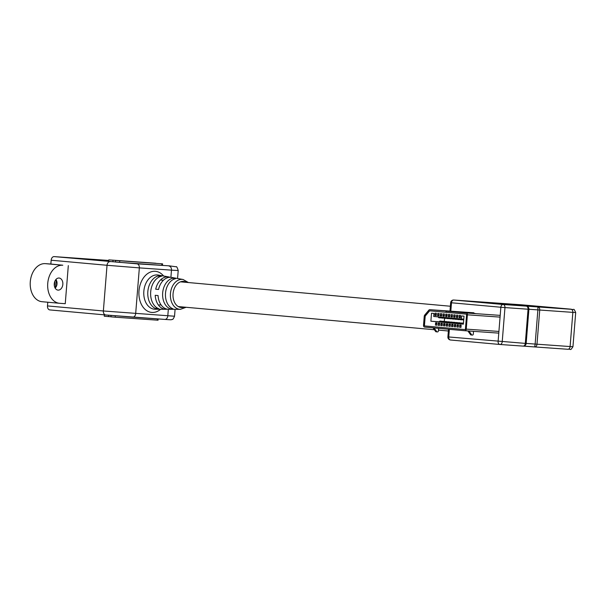 <?xml version="1.0" encoding="UTF-8"?>
<svg xmlns="http://www.w3.org/2000/svg" width="606" height="606" viewBox="0 0 606 606"><rect width="100%" height="100%" fill="white"/><g stroke="black" fill="none" stroke-linecap="round" stroke-linejoin="round"><path stroke-width="0.91" d="M527.091 305.932L523.796 305.659L527.091 305.932M505.26 303.962L501.957 303.682L505.26 303.962M528.932 305.553L556.543 308.022L528.932 305.553M518.653 304.833L546.256 307.295L518.653 304.833M508.366 304.106L535.969 306.568L508.366 304.106M517.282 304.507A2.909 2.053 -86 0 0 517.251 304.507L490.459 302.614A2.909 2.053 94 0 1 490.459 302.614A2.909 2.053 94 0 1 490.489 302.614L453.788 300.031L503.147 304.492L571.034 309.28L505.495 303.674A2.909 2.053 -86 0 0 505.465 303.674A2.909 2.053 -86 0 0 505.434 303.674M511.646 305L471.347 301.356L511.646 305M471.347 301.356L470.779 301.326L471.347 301.356M521.675 304.818A2.909 2.053 -86 0 0 521.645 304.81L517.251 304.507A2.909 2.053 -86 0 0 517.229 304.5M473.528 331.346L473.316 333.989A1.144 0.811 -84.8 0 1 472.415 335.08L472.119 335.057A1.144 0.811 -84.8 0 1 472.112 335.057L471.044 334.959A1.144 0.811 -84.8 0 1 470.544 334.656L467.87 330.944M471.036 334.959L472.112 335.057A1.144 0.811 -84.8 0 1 471.619 334.754L468.93 331.02M438.592 328.354L438.396 330.831A1.144 0.811 -84.8 0 1 437.494 331.921L437.199 331.899A1.144 0.811 -84.8 0 1 437.191 331.899L436.123 331.8A1.144 0.811 -84.8 0 1 435.623 331.497L432.995 327.846M436.115 331.8L437.191 331.899A1.144 0.811 -84.8 0 1 436.699 331.596L434.07 327.944M469.786 312.832L429.828 309.689A1.909 1.348 -86 0 0 429.805 309.681A1.909 1.348 -86 0 0 428.836 310.158L424.738 315.029A1.909 1.348 -86 0 0 424.238 316.34L423.518 325.263A1.72 1.212 -86 0 0 424.594 327.089L464.885 330.732A1.72 1.212 -86 0 0 464.9 330.732A1.72 1.212 -86 0 0 466.234 329.126L467.385 314.809A1.72 1.212 -86 0 0 466.317 312.984L446.304 311.173L470.051 312.855M444.562 318.286L444.304 321.475M450.364 311.264L459.856 312.029L450.364 311.257M446.077 312.302L429.737 310.833A0.765 0.538 -86 0 0 429.336 311.014L425.245 315.893A0.765 0.538 -86 0 0 425.048 316.415L424.329 325.339A0.576 0.401 -86 0 0 424.685 325.945L464.976 329.588A0.576 0.401 -86 0 0 465.431 329.058L466.582 314.734A0.576 0.401 -86 0 0 466.226 314.128L446.213 312.317L446.304 311.173M460.583 323.831L463.393 324.112M457.901 323.589L460.605 323.801M455.212 323.346L457.916 323.559M452.523 323.104L455.235 323.316M449.841 322.862L452.546 323.074M447.152 322.612L449.864 322.831M444.471 322.369L447.175 322.589M441.782 322.127L444.486 322.347M441.153 321.15L440.221 321.066A1.144 0.811 -84.8 0 0 439.539 321.347L439.077 321.915L437.206 321.756L441.804 322.104M439.168 321.794L430.881 321.21L431.525 313.211L433.941 313.431L433.699 316.476L461.371 318.983L461.613 315.938L464.029 316.15L463.385 324.149L430.881 321.21M436.971 322.915L435.631 322.793L435.441 325.074L436.79 325.195L436.971 322.915M439.653 323.157L438.312 323.036L438.13 325.316L439.471 325.437L439.653 323.157M442.342 323.399L441.001 323.278L440.82 325.558L442.16 325.68L442.342 323.399M445.031 323.642L443.683 323.521L443.501 325.801L444.842 325.922L445.031 323.642M447.713 323.884L446.372 323.763L446.19 326.051L447.531 326.172L447.713 323.884M450.402 324.127L449.061 324.005L448.872 326.293L450.22 326.414L450.402 324.127M453.091 324.369L451.743 324.248L451.561 326.536L452.902 326.657L453.091 324.369M455.773 324.611L454.432 324.49L454.25 326.778L455.591 326.899L455.773 324.611M458.462 324.854L457.121 324.733L456.932 327.02L458.28 327.142L458.462 324.854M461.143 325.096L459.802 324.975L459.621 327.263L460.961 327.384L461.143 325.096M469.794 312.931L475.096 313.408L469.786 313.022M445.94 312.295L446.031 311.151M459.045 317.62L460.386 317.741L460.568 315.453L459.227 315.332L459.045 317.62L460.386 317.718M456.356 317.377L457.697 317.499L457.886 315.211L456.538 315.09L456.356 317.377L457.704 317.468M453.667 317.135L455.015 317.256L455.197 314.969L453.856 314.847L453.667 317.135L455.015 317.226M450.985 316.893L452.326 317.014L452.508 314.726L451.167 314.605L450.985 316.893L452.326 316.983M448.296 316.65L449.637 316.771L449.826 314.484L448.478 314.362L448.296 316.65L449.644 316.741M445.615 316.408L446.955 316.529L447.137 314.241L445.796 314.12L445.615 316.408L446.955 316.499M442.925 316.165L444.266 316.287L444.456 313.999L443.107 313.878L442.925 316.165L444.274 316.256M440.236 315.915L441.585 316.044L441.766 313.756L440.426 313.635L440.236 315.915L441.585 316.014M437.555 315.673L438.895 315.794L439.077 313.514L437.737 313.393L437.555 315.673L438.895 315.771M434.866 315.431L436.206 315.552L436.396 313.272L435.047 313.15L434.866 315.431L436.214 315.529M429.828 310.84A0.765 0.538 -86 0 0 429.472 311.029L425.382 315.9A0.765 0.538 -86 0 0 425.177 316.423L424.465 325.346A0.576 0.401 -86 0 0 424.821 325.952L465.014 329.588M463.787 319.15L461.371 318.983M460.961 327.354L459.621 327.263M458.28 327.111L456.932 327.02M455.591 326.869L454.25 326.778M452.909 326.626L451.561 326.536M450.22 326.384L448.872 326.293M447.531 326.142L446.19 326.051M444.849 325.899L443.501 325.801M442.16 325.657L440.82 325.558M439.471 325.414L438.13 325.316M436.79 325.172L435.441 325.074M460.939 326.036L459.863 325.945L459.924 325.18L461.136 325.263L461.068 326.051M459.924 325.18L460.999 325.278M462.666 324.005L463.325 324.005M458.386 325.808L457.174 325.695L457.235 324.937L458.447 325.021M460.568 323.854L461.03 323.293A1.144 0.811 -84.8 0 1 461.711 323.013L462.643 323.096M461.658 323.93L462.105 323.392A1.144 0.811 -84.8 0 1 462.787 323.112L463.461 323.256M458.25 325.793L458.447 325.043M457.235 324.937L458.31 325.036M455.697 325.558L454.492 325.452L454.553 324.695L455.757 324.778M457.878 323.612L458.341 323.051A1.144 0.811 -84.8 0 1 459.03 322.771L459.954 322.854M458.969 323.687L459.416 323.149A1.144 0.811 -84.8 0 1 460.105 322.869L461.227 323.119M455.56 325.551L455.757 324.801M460.636 323.763L459.984 323.619M454.553 324.695L455.621 324.793M452.879 325.308L451.803 325.21L451.864 324.452L453.076 324.536L453.008 325.316M455.189 323.369L455.659 322.809A1.144 0.811 -84.8 0 1 456.341 322.528L457.272 322.612M456.28 323.445L456.735 322.907A1.144 0.811 -84.8 0 1 457.416 322.627L458.537 322.877M457.954 323.521L457.068 323.468M451.864 324.452L452.94 324.551M450.326 325.074L449.114 324.967L449.175 324.21L450.387 324.293M452.508 323.127L452.97 322.566A1.144 0.811 -84.8 0 1 453.659 322.286L454.583 322.369M453.599 323.203L454.045 322.665A1.144 0.811 -84.8 0 1 454.727 322.384L455.856 322.627M450.19 325.066L450.387 324.316M455.265 323.278L454.614 323.134M449.175 324.21L450.25 324.308M447.637 324.831L446.433 324.725L446.493 323.968L447.705 324.051M449.819 322.884L450.288 322.324A1.144 0.811 -84.8 0 1 450.97 322.044L451.894 322.127M450.909 322.96L451.356 322.422A1.144 0.811 -84.8 0 1 452.046 322.134L453.167 322.384M447.501 324.824L447.698 324.074M452.584 323.036L451.924 322.892M446.493 323.968L447.569 324.058M444.955 324.589L443.743 324.483L443.804 323.725L445.016 323.809M447.13 322.642L447.599 322.081A1.144 0.811 -84.8 0 1 448.281 321.801L449.213 321.884M448.228 322.718L448.675 322.18A1.144 0.811 -84.8 0 1 449.357 321.892L450.478 322.142M444.819 324.581L445.016 323.831M449.894 322.793L449.243 322.65M443.804 323.725L444.88 323.816M446.546 322.543L447.205 322.551M442.266 324.346L441.054 324.24L441.115 323.475L442.327 323.566M444.448 322.4L444.91 321.839A1.144 0.811 -84.8 0 1 445.599 321.551L446.524 321.642M445.539 322.475L445.986 321.93A1.144 0.811 -84.8 0 1 446.675 321.65L447.796 321.9M442.13 324.339L442.327 323.589M441.115 323.475L442.191 323.574M439.448 324.096L438.373 323.998L438.433 323.233L439.645 323.324L439.577 324.104M441.759 322.157L442.228 321.597A1.144 0.811 -84.8 0 1 442.91 321.309L443.834 321.392M442.85 322.233L443.304 321.688A1.144 0.811 -84.8 0 1 443.986 321.407L445.107 321.657M444.524 322.309L443.637 322.256M438.433 323.233L439.509 323.331M441.176 322.059L441.835 322.066M436.896 323.862L435.684 323.755L435.744 322.99L436.956 323.081M440.168 321.991L440.615 321.445A1.144 0.811 -84.8 0 1 441.297 321.165L442.418 321.415M436.759 323.854L436.956 323.096M435.744 322.99L436.82 323.089M440.017 317.862L439.138 317.786A1.144 0.811 -84.8 0 1 438.502 317.408L438.191 316.885M436.093 315.355L435.017 315.256L435.078 314.491L436.29 314.582L436.222 315.362M441.297 317.802L440.214 317.885A1.144 0.811 -84.8 0 1 439.577 317.506L439.267 316.983M440.047 317.052L440.532 317.097M435.078 314.491L436.153 314.59M442.706 318.112L441.819 318.029A1.144 0.811 -84.8 0 1 441.191 317.658L440.873 317.127M438.911 315.605L437.699 315.499L437.767 314.734L438.971 314.825M443.986 318.044L442.895 318.127A1.144 0.811 -84.8 0 1 442.266 317.749L441.948 317.226M442.736 317.294L443.221 317.339M438.774 315.597L438.971 314.84M437.767 314.734L438.835 314.832M445.387 318.355L444.509 318.271A1.144 0.811 -84.8 0 1 443.88 317.9L443.562 317.37M441.463 315.84L440.388 315.741L440.448 314.976L441.66 315.067L441.6 315.847M446.667 318.286L445.584 318.37A1.144 0.811 -84.8 0 1 444.948 317.991L444.637 317.468M445.418 317.536L445.91 317.582M440.448 314.976L441.524 315.075M448.076 318.597L447.198 318.514A1.144 0.811 -84.8 0 1 446.561 318.142L446.251 317.612M444.281 316.09L443.077 315.984L443.137 315.218L444.349 315.309M449.357 318.529L448.266 318.612A1.144 0.811 -84.8 0 1 447.637 318.241L447.319 317.711M448.107 317.779L448.591 317.824M444.153 316.082L444.342 315.332M443.137 315.218L444.213 315.317M450.766 318.839L449.879 318.756A1.144 0.811 -84.8 0 1 449.251 318.385L448.932 317.855M446.97 316.332L445.758 316.226L445.819 315.468L447.031 315.552M452.038 318.771L450.955 318.854A1.144 0.811 -84.8 0 1 450.326 318.483L450.008 317.953M450.788 318.021L451.281 318.067M446.834 316.324L447.031 315.575M445.819 315.468L446.895 315.559M453.447 319.082L452.568 318.998A1.144 0.811 -84.8 0 1 451.932 318.627L451.622 318.097M449.523 316.567L448.448 316.468L448.508 315.711L449.72 315.794L449.66 316.574M454.727 319.014L453.644 319.097A1.144 0.811 -84.8 0 1 453.008 318.726L452.697 318.195M453.477 318.264L453.962 318.309M448.508 315.711L449.584 315.802M456.136 319.324L455.25 319.241A1.144 0.811 -84.8 0 1 454.621 318.87L454.303 318.339M452.341 316.817L451.137 316.711L451.197 315.953L452.402 316.037M457.416 319.256L456.326 319.339A1.144 0.811 -84.8 0 1 455.697 318.968L455.379 318.438M456.166 318.514L456.651 318.551M452.205 316.809L452.402 316.059M451.197 315.953L452.273 316.052M458.818 319.567L457.939 319.483A1.144 0.811 -84.8 0 1 457.31 319.112L456.992 318.582M454.894 317.052L453.818 316.953L453.879 316.196L455.091 316.279L455.03 317.059M460.098 319.498L459.015 319.582A1.144 0.811 -84.8 0 1 458.386 319.21L458.068 318.68M458.848 318.756L459.34 318.794M453.879 316.196L454.954 316.294M461.507 319.809L460.628 319.733A1.144 0.811 -84.8 0 1 459.992 319.354L459.681 318.832M457.712 317.309L456.507 317.196L456.568 316.438L457.78 316.521M462.787 319.741L461.704 319.824A1.144 0.811 -84.8 0 1 461.068 319.453L460.757 318.923M461.53 318.991L462.113 319.036M457.583 317.294L457.78 316.544M456.568 316.438L457.644 316.537M463.211 319.976L463.31 319.976A1.144 0.811 -84.8 0 1 462.681 319.597L462.355 319.051M460.401 317.552L459.189 317.438L459.257 316.68L460.462 316.764M460.265 317.536L460.462 316.786M463.749 319.68L463.416 319.127M459.257 316.68L460.325 316.779M62.835 284.381A6.068 4.295 95.2 0 0 59.093 278.033A6.068 4.295 95.2 0 0 54.26 283.775A6.068 4.295 95.2 0 0 58.002 290.115A6.068 4.295 95.2 0 0 62.835 284.381M167.339 309.174A16.256 11.514 -84.8 0 1 165.983 309.28L155.189 309.242A17.195 12.181 -84.8 0 1 143.842 291.228A17.195 12.181 -84.8 0 1 158.287 275.056L168.907 276.957A16.256 11.514 95.2 0 0 155.697 289.214L158.552 289.463A16.021 11.347 95.2 0 1 171.559 277.434L183.057 279.487A15.014 10.635 -84.8 0 0 170.453 293.599A15.014 10.635 -84.8 0 0 180.361 309.333L186.148 307.28M163.635 276.018A20.634 14.612 95.2 0 0 148.531 273.018A20.634 14.612 95.2 0 0 138.994 290.835A20.634 14.612 95.2 0 0 145.395 309.651A20.634 14.612 95.2 0 0 160.628 309.257M180.361 309.333L168.68 309.287A16.021 11.347 -84.8 0 1 158.068 295.561L155.212 295.304A16.256 11.514 -84.8 0 0 165.983 309.28M165.514 293.16A15.415 10.916 95.2 0 0 173.036 308.84L170.331 308.833A15.65 11.082 95.2 0 1 162.666 292.91A15.65 11.082 95.2 0 1 172.793 278.237L175.46 278.715A15.415 10.916 95.2 0 0 165.514 293.16M150.689 291.834A16.635 11.779 95.2 0 0 158.969 308.81L156.265 308.802A16.87 11.946 95.2 0 1 147.834 291.584A16.87 11.946 95.2 0 1 158.923 275.738L161.59 276.215A16.635 11.779 95.2 0 0 150.689 291.834M162.59 263.852L162.461 265.375L119.617 262.36L115.398 262.004L115.519 260.482L162.59 263.852L115.519 260.482M115.405 261.928L108.679 261.398L108.807 259.876L155.871 263.239L108.807 259.876M68.311 265.617L65.251 303.697L59.714 303.303A19.104 13.529 -84.8 0 1 59.524 303.288A19.104 13.529 -84.8 0 1 47.76 283.176A19.104 13.529 -84.8 0 1 62.782 265.223L50.851 264.034L51.162 260.224A3.818 2.704 -84.8 0 1 54.169 256.611L108.754 260.459M108.686 261.315L86.158 259.398L108.716 260.989M170.218 277.306A16.256 11.514 95.2 0 0 168.907 276.957M105.679 314.969L49.874 309.924A3.818 2.704 -84.8 0 1 49.836 309.924A3.818 2.704 -84.8 0 1 47.48 305.924L47.783 302.227M42.253 301.727A19.104 13.529 -84.8 0 1 42.064 301.712A19.104 13.529 -84.8 0 1 30.3 281.601A19.104 13.529 -84.8 0 1 45.321 263.648L50.851 264.034M158.923 275.738L158.802 277.222M156.371 307.424L156.265 308.802M110.989 316.771L104.27 316.234L104.383 314.855M158.151 318.945L158.052 320.21L115.208 317.196L110.989 316.84L111.095 315.446M108.701 261.133L97.49 260.285L105.141 261.065M105.149 260.974L108.694 261.224M55.919 279.525A5.409 3.833 -84.8 0 1 56.305 286.517A5.409 3.833 -84.8 0 1 55.585 287.615M54.282 285.365L54.714 281.646M54.835 287.471L55.555 286.449L56.275 281.086L55.722 279.76M54.381 286.002L54.957 281.04M505.495 303.674L490.489 302.614A2.909 2.901 -93.1 0 0 490.178 302.606L490.095 302.614M528.977 343.61L535.136 344.072L537.886 309.893L528.909 309.257L526.159 343.443L528.977 343.61M523.319 346.117L534.704 346.935A2.909 2.053 94 0 1 534.704 346.935L535.136 344.072L570.102 346.549L572.852 312.37L539.734 310.03L536.984 344.216A2.909 2.053 94 0 1 534.727 346.935L526.758 346.329M534.704 346.935A2.909 2.909 0 0 0 534.727 346.935L567.845 349.268A2.909 2.053 -86 0 1 567.822 349.268L534.757 346.935M572.95 346.715C569.829 351.397 571.375 348.685 567.845 349.268A2.909 2.053 -86 0 0 570.102 346.549L572.95 346.715L575.7 312.529L572.852 312.37A2.909 2.053 -86 0 0 571.034 309.28M537.916 306.947A2.909 2.053 94 0 1 539.734 310.03L537.886 309.893L537.916 306.947M526.697 346.321L523.258 346.109M449.364 329.331L448.743 336.966L525.311 343.39L528.061 309.211L504.965 307.583L502.215 341.761A2.909 2.053 -86 0 1 499.958 344.481A2.909 2.06 -84.8 0 1 499.905 344.473A2.909 2.909 0 0 0 499.958 344.481A2.909 2.053 -86 0 0 499.958 344.481L523.061 346.109A2.909 2.053 -86 0 1 523.031 346.109L499.988 344.481M499.874 344.473L450.569 340.011A2.909 2.06 -84.8 0 1 450.538 340.011A2.909 2.06 -84.8 0 1 448.743 336.966L447.902 336.875A2.909 2.909 0 0 0 450.538 340.011L499.905 344.473A2.909 2.06 -84.8 0 1 498.109 341.436L500.859 307.25L451.493 302.78L450.819 311.166M523.417 346.117A2.909 2.909 0 0 1 523.061 346.109A2.909 2.053 -86 0 0 525.311 343.39L526.159 343.443A2.909 2.901 -93.1 0 1 523.084 346.109M528.061 309.211A2.909 2.053 -86 0 0 526.243 306.121A2.909 2.901 -93.1 0 1 528.909 309.257L528.061 309.211M504.965 307.583A2.909 2.053 -86 0 0 503.147 304.492A2.909 2.06 -84.8 0 0 500.859 307.25L504.965 307.583M575.7 312.529C573.268 307.303 574.533 310.401 571.087 309.189L521.645 304.81A2.909 2.053 -86 0 0 521.615 304.81M451.493 302.78A2.909 2.06 -84.8 0 1 453.788 300.031A2.909 2.053 94 0 0 453.758 300.023A2.909 2.909 0 0 0 450.652 302.697L451.493 302.78M490.459 302.614A2.909 2.909 0 0 0 490.178 302.606L478.816 301.796A2.909 2.053 -86 0 0 478.785 301.788A2.909 2.053 -86 0 0 478.755 301.788M470.544 334.656L471.619 334.754M435.623 331.497L436.699 331.596M429.828 309.689L473.831 312.794M464.923 330.732L498.776 333.126L464.9 330.732M466.234 329.126L498.912 331.437M467.385 314.809L500.064 317.112M466.317 312.984L500.208 315.378M461.03 323.293L462.105 323.392M458.341 323.051L459.416 323.149M455.659 322.809L456.735 322.907M452.97 322.566L454.045 322.665M450.288 322.324L451.356 322.422M447.599 322.081L448.675 322.18M444.91 321.839L445.986 321.93M442.228 321.597L443.304 321.688M439.539 321.347L440.615 321.445M438.502 317.408L439.577 317.506M441.191 317.658L442.266 317.749M443.88 317.9L444.948 317.991M446.561 318.142L447.637 318.241M449.251 318.385L450.326 318.483M451.932 318.627L453.008 318.726M454.621 318.87L455.697 318.968M457.31 319.112L458.386 319.21M459.992 319.354L461.068 319.453M462.681 319.597L463.749 319.695M186.383 282.358A13.105 9.279 95.2 0 0 173.058 293.812A13.105 9.279 95.2 0 0 184.141 307.098M54.169 256.611L136.971 263.83L169.203 265.837A3.818 2.704 95.2 0 0 169.165 265.837M170.9 277.343L171.475 270.147L139.35 267.882L135.676 313.582A3.818 2.697 -86 0 1 132.722 317.15A3.818 2.697 -86 0 1 132.684 317.143L105.755 314.976A3.818 2.704 -84.8 0 1 105.717 314.976A3.818 2.704 -84.8 0 1 103.361 310.976L107.035 265.284L51.162 260.224M47.48 305.924L103.361 310.976L174.536 316.226C173.483 318.673 172.725 319.733 172.263 319.423C170.362 319.665 173.854 320.051 164.847 319.415A3.818 2.697 -86 0 1 164.809 319.415L132.759 317.15M49.836 309.924L105.717 314.976L164.847 319.415A3.818 2.697 -86 0 0 167.801 315.847L168.332 309.28M62.782 265.223L45.321 263.648M136.971 263.83A3.818 2.697 -86 0 1 139.35 267.882L107.035 265.284A3.818 2.704 -84.8 0 1 110.042 261.663M177.566 278.502L178.209 270.526L171.475 270.147A3.818 2.697 -86 0 0 169.097 266.095M108.489 316.59L108.603 315.234M157.325 320.173L157.424 318.892M115.208 317.196L115.322 315.802M113.027 260.232L112.905 261.754M161.855 263.807L161.734 265.33M119.738 260.838L119.617 262.36M448.372 331.005L438.456 330.103M434.35 329.732L178.255 306.568M161.166 305.023L159.287 304.856M450.364 306.235L180.497 281.828M163.4 280.283L161.279 280.086M447.902 336.875L448.516 329.255M449.978 311.105L450.652 302.697M453.758 300.023L478.785 301.788A2.909 2.909 0 0 1 478.816 301.796M429.805 309.681L473.816 312.787M461.643 322.998L462.719 323.096M458.954 322.756L460.03 322.854M456.265 322.513L457.341 322.612M453.583 322.271L454.659 322.369M450.894 322.028L451.97 322.127M448.213 321.786L449.281 321.884M445.524 321.544L446.599 321.642M442.834 321.301L443.91 321.4M440.153 321.059L441.229 321.157M439.039 317.786L440.115 317.885M441.729 318.029L442.797 318.127M444.41 318.271L445.486 318.37M447.099 318.514L448.175 318.612M449.781 318.756L450.856 318.854M452.47 318.998L453.546 319.097M455.159 319.241L456.227 319.339M457.841 319.483L458.916 319.582M460.53 319.726L461.605 319.824M59.524 303.288L42.064 301.712M174.536 316.226L175.089 309.31M169.203 265.837L176.066 266.784C176.558 266.208 177.278 267.458 178.209 270.526M188.39 282.54L183.057 279.487"/></g></svg>

